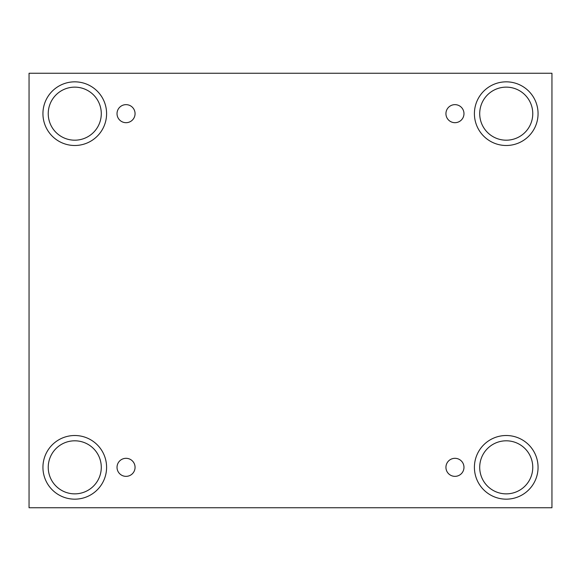 <?xml version="1.0" encoding="UTF-8"?>
<svg xmlns="http://www.w3.org/2000/svg" width="581" height="581" viewBox="0 0 581 581"><rect width="100%" height="100%" fill="white"/><g stroke="black" fill="none" stroke-linecap="round" stroke-linejoin="round"><path stroke-width="0.87" d="M551.95 73.257L29.05 73.257L29.05 507.743L551.95 507.743L551.95 73.257M126.041 476.355A9.02 9.02 0 0 1 118.234 462.825A9.02 9.02 0 0 1 133.855 462.825A9.02 9.02 0 0 1 126.041 476.355M454.959 476.355A9.02 9.02 0 0 1 447.145 462.825A9.02 9.02 0 0 1 462.767 462.825A9.02 9.02 0 0 1 454.959 476.355M454.959 122.685A9.02 9.02 0 0 1 447.145 109.155A9.02 9.02 0 0 1 462.767 109.155A9.02 9.02 0 0 1 454.959 122.685M126.041 122.685A9.02 9.02 0 0 1 118.234 109.155A9.02 9.02 0 0 1 133.855 109.155A9.02 9.02 0 0 1 126.041 122.685M506.24 499.166A31.832 31.832 0 0 1 478.671 451.422A31.832 31.832 0 0 1 533.801 451.422A31.832 31.832 0 0 1 506.24 499.166M74.76 499.166A31.832 31.832 0 0 1 47.199 451.422A31.832 31.832 0 0 1 102.329 451.422A31.832 31.832 0 0 1 74.76 499.166M74.76 145.497A31.832 31.832 0 0 1 47.199 97.753A31.832 31.832 0 0 1 102.329 97.753A31.832 31.832 0 0 1 74.76 145.497M506.24 145.497A31.832 31.832 0 0 1 478.671 97.753A31.832 31.832 0 0 1 533.801 97.753A31.832 31.832 0 0 1 506.24 145.497M479.71 113.665A26.523 26.523 0 0 1 519.501 90.694A26.523 26.523 0 0 1 519.501 136.637A26.523 26.523 0 0 1 479.71 113.665M48.238 113.665A26.523 26.523 0 0 1 88.022 90.694A26.523 26.523 0 0 1 88.022 136.637A26.523 26.523 0 0 1 48.238 113.665M48.238 467.335A26.523 26.523 0 0 1 88.022 444.363A26.523 26.523 0 0 1 88.022 490.306A26.523 26.523 0 0 1 48.238 467.335M479.71 467.335A26.523 26.523 0 0 1 519.501 444.363A26.523 26.523 0 0 1 519.501 490.306A26.523 26.523 0 0 1 479.71 467.335"/></g></svg>
